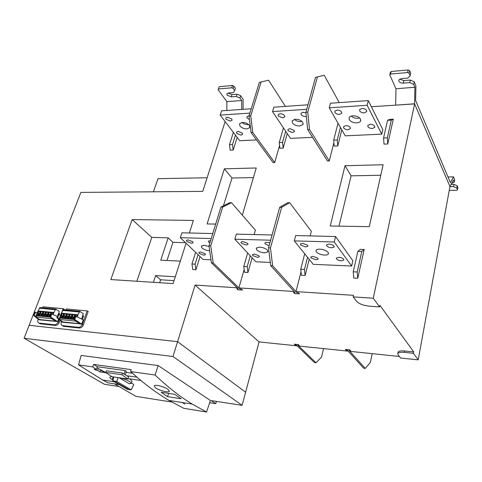 <?xml version="1.0" encoding="UTF-8"?>
<svg xmlns="http://www.w3.org/2000/svg" width="482" height="482" viewBox="0 0 482 482"><rect width="100%" height="100%" fill="white"/><g stroke="black" fill="none" stroke-linecap="round" stroke-linejoin="round"><path stroke-width="0.72" d="M79.638 323.693L75.686 321.12L59.039 319.415L63.046 321.964L79.638 323.693L79.771 323.326M75.686 321.12L75.837 320.711M77.277 316.764L78 314.8L61.377 313.192L60.63 315.18M81.627 318.945L83.278 313.674L79.723 311.288L78 314.8M61.545 313.21L63.118 309.733L79.723 311.288M59.039 319.415L59.214 318.951M82.042 318.632L81.868 318.102M62.919 310.221L79.524 311.782M79.626 312.011L63.015 310.444M76.801 316.523L77.295 315.18L75.337 314.993L73.68 319.506L74.023 319.542M69.167 314.391L67.004 314.18L65.335 318.662L67.498 318.885L69.167 314.391M60.069 318.132L61.985 318.325L63.654 313.854L61.738 313.674L60.069 318.132L62.07 318.09M66.402 314.125L64.251 313.915L62.582 318.385L64.733 318.602L66.402 314.125M71.939 314.662L69.77 314.451L68.101 318.945L70.276 319.162L71.939 314.662M74.728 314.933L72.547 314.722L70.884 319.223L73.071 319.446L74.728 314.933M75.337 314.993L77.271 315.252M75.445 316.072L75.487 315.077M67.004 314.18L67.149 315.15L65.871 318.59L65.335 318.662M69.137 314.463L67.155 314.27M67.149 315.15L67.227 316.403L68.378 316.517M65.871 318.59L67.588 318.65M68.336 316.638L67.552 316.56L66.805 318.572M67.227 316.403L67.552 316.56M62.817 316.09L61.835 315.867L61.039 317.987M62.064 316.017L61.31 318.018M63.624 313.927L61.738 313.674M61.883 313.758L61.835 315.867L62.865 315.969M64.251 313.915L66.377 314.192M64.401 313.999L63.118 318.313L62.582 318.385M64.395 314.879L64.474 316.132L65.612 316.24M64.823 318.367L63.118 318.313M65.57 316.361L64.799 316.288L64.052 318.295M64.474 316.132L64.799 316.288M69.77 314.451L69.992 316.674L71.155 316.788M71.914 314.734L69.92 314.535M70.366 318.927L68.637 318.867L69.914 315.421M68.637 318.867L68.101 318.945M71.107 316.909L70.318 316.831L69.577 318.849M69.992 316.674L70.318 316.831M72.547 314.722L74.704 315.005M72.698 314.806L72.77 316.951L73.945 317.066M73.156 319.211L71.42 319.15L72.692 315.692M71.42 319.15L70.884 319.223M73.903 317.186L73.095 317.108L72.354 319.132M72.77 316.951L73.095 317.108M60.624 315.18L59.298 318.71L59.732 319.03L61.081 315.433L60.624 315.18L58.153 314.378L56.894 317.716L59.298 318.71M57.701 317.801L58.961 314.457M59.178 319.048L59.732 319.03M56.894 317.716L62.015 322.066L62.823 322.151L61.298 320.855M61.467 321.602L61.274 322.127C60.72 323.94 61.1 325.103 62.419 325.597L78.427 327.338C80.145 327.314 81.446 326.308 82.338 324.326L87.194 310.902L66.185 308.956L65.799 309.986M80.651 323.91L62.943 322.301L80.693 323.94M82.368 319.319L83.603 315.927L82.543 315.824M73.933 319.439L75.09 320.59L80.831 324.031L81.669 324.115L83.247 319.759L75.18 316.041L73.933 319.439L74.764 319.524L81.669 324.115M74.764 319.524L76.011 316.126M62.901 322.271L63.022 321.952M81.681 318.608L82.543 318.698L82.326 319.295M82.543 318.698L81.687 318.596M87.194 310.902L88.218 311.468L83.35 324.952C82.44 326.977 81.109 328.007 79.355 328.031L63.63 326.332L62.311 325.567M82.464 316.349L83.41 316.445L82.464 316.349M279.711 207.29L287.784 202.705L289.682 202.705L281.633 207.296L279.711 207.29L268.528 247.844L270.48 247.911L272.619 265.715L296.924 292.646L298.485 292.749L299.479 293.857L294.52 293.526L293.514 292.423L295.068 292.526L270.679 265.624L268.528 247.844M310.167 235.909L311.336 231.318L289.682 202.705M281.633 207.296L270.48 247.911M272.619 265.715L270.679 265.624M220.925 207.067L229.721 202.681L231.462 202.681L222.684 207.073L220.925 207.067L208.971 245.838L210.755 245.898L213.195 262.937L239.946 288.923L241.38 289.013L242.482 290.086L237.921 289.784L236.813 288.718L238.241 288.808L211.417 262.853L208.971 245.838M254.141 234.559L255.4 230.155L231.462 202.681M222.684 207.073L210.755 245.898M213.195 262.937L211.417 262.853M365.29 368.411L363.693 368.23L347.528 350.396L346.136 350.251L345.389 349.432L349.842 349.884L350.583 350.709L349.185 350.571L365.29 368.411L370.357 362.422L372.176 353.649M315.969 362.765L314.481 362.597L296.418 345.118L295.129 344.979L294.291 344.178L298.43 344.6L299.262 345.407L297.96 345.275L315.969 362.765L321.578 357.06L323.549 348.607M259.376 82.368L268.588 80.235L259.376 82.368L249.031 115.903L250.742 115.794L252.761 132.43L274.704 162.536L279.578 145.468M274.704 162.536L273.065 162.585L251.062 132.514L249.031 115.903M285.41 106.383L268.588 80.235M261.057 82.217L250.742 115.794M252.761 132.43L251.062 132.514M37.192 312.872L35.855 316.325L36.295 316.638L37.662 313.119L37.192 312.872L34.752 312.083L33.481 315.355L35.855 316.325M34.258 315.433L35.529 312.161M35.77 316.662L36.295 316.638M33.481 315.355L38.741 319.638L39.518 319.717L38.012 318.494M38.217 319.211L38.024 319.699C37.457 321.482 37.807 322.615 39.078 323.097L54.424 324.76C56.075 324.735 57.346 323.747 58.238 321.807L59.075 319.572M61.467 313.198L63.16 308.679L42.994 306.811L42.609 307.817M56.623 321.41L39.632 319.867L56.665 321.434M59.244 314.577L59.611 313.595L58.569 313.493M57.599 321.608L50.622 317.084L49.821 317.005L56.798 321.524L57.599 321.608L58.539 319.114M57.37 316.451L51.086 313.686L49.821 317.005M50.622 317.084L51.881 313.764M39.584 319.837L39.705 319.536L35.632 317.023L35.807 316.572M60.027 320.379L59.268 322.422C58.352 324.41 57.057 325.416 55.37 325.44L40.277 323.814L39.036 323.085M63.986 309.818L64.202 309.233L63.16 308.679M58.485 314.011L59.425 314.101L58.485 314.011M39.699 319.536L55.623 321.193L55.755 320.843M55.623 321.193L51.598 318.656L51.749 318.253M53.207 314.409L53.942 312.475L37.994 310.932L37.228 312.89M58.382 314.397L59.31 311.39L55.689 309.04L53.942 312.475M38.162 310.944L39.753 307.552L55.689 309.04M39.554 308.022L55.49 309.522M55.593 309.745L39.657 308.245M51.598 318.656L35.632 317.023M52.749 314.186L53.255 312.848L51.381 312.667L49.917 317.108M45.459 312.089L43.38 311.89L41.699 316.276L43.772 316.487L45.459 312.089M36.644 315.764L38.482 315.951L40.169 311.577L38.337 311.402L36.644 315.764L38.566 315.722M42.808 311.836L40.741 311.631L39.054 316.005L41.121 316.216L42.808 311.836M48.122 312.348L46.037 312.149L44.35 316.541L46.441 316.752L48.122 312.348M50.797 312.607L48.7 312.408L47.019 316.813L49.116 317.023L50.797 312.607M51.381 312.667L53.231 312.914M51.49 313.722L51.532 312.752M43.38 311.89L43.531 312.836L42.235 316.204L41.699 316.276M45.429 312.161L43.537 311.974M43.531 312.836L43.603 314.065L44.663 314.168M42.235 316.204L43.862 316.252M44.615 314.288L43.928 314.216L43.175 316.186M43.603 314.065L43.928 314.216M39.325 313.764L38.427 313.553L37.626 315.626M38.656 313.698L37.903 315.656M40.145 311.643L38.337 311.402M38.482 311.486L38.427 313.553L39.367 313.643M40.741 311.631L42.784 311.902M40.898 311.721L39.59 315.939L39.054 316.005M40.886 312.577L40.964 313.806L42.006 313.909M41.211 315.987L39.59 315.939M41.964 314.023L41.289 313.957L40.53 315.921M40.964 313.806L41.289 313.957M46.037 312.149L46.26 314.33L47.326 314.433M48.092 312.42L46.188 312.234M46.525 316.523L44.892 316.469L46.182 313.095M44.892 316.469L44.35 316.541M47.278 314.553L46.585 314.481L45.832 316.451M46.26 314.33L46.585 314.481M48.7 312.408L50.773 312.679M48.857 312.493L48.923 314.589L50.001 314.698M49.206 316.794L47.555 316.74L48.851 313.36M47.555 316.74L47.019 316.813M49.959 314.818L49.248 314.746L48.495 316.722M48.923 314.589L49.248 314.746M315.517 77.373L324.199 75.234L315.517 77.373L305.913 112.228L307.769 112.107L309.51 129.477L329.254 160.952L333.912 142.654M329.254 160.952L327.483 161.006L307.667 129.568L305.913 112.228M339.28 102.624L324.199 75.234M317.349 77.21L307.769 112.107M309.51 129.477L307.667 129.568M418.207 359.855L413.436 353.312L404.253 352.384C400.687 352.083 398.536 352.438 397.795 353.445L398.03 354.722L400.578 358.006L418.207 359.855L449.953 186.552L414.622 103.907L373.249 298.213L353.179 296.894L353.535 295.327L295.984 291.604L296.924 292.646L298.485 292.749L299.479 293.857L294.52 293.526L293.514 292.423L295.068 292.526L294.122 291.483L238.909 287.911L239.946 288.923L241.38 289.013L242.482 290.086L237.921 289.784L236.813 288.718L238.241 288.808L237.198 287.802L195.09 285.079L177.587 341.672L29.137 325.296L80.874 192.402L202.735 191.384L225.154 121.585M414.622 103.907L371.345 106.739M295.984 291.604L301.027 271.8M238.909 287.911L244.169 269.492M384.009 144.118L387.763 143.973L393.312 119.144L389.595 119.355L387.558 120.349L391.294 120.139L387.323 137.828L383.564 137.991L384.009 144.118M357.752 278.277L364.181 249.495L360.265 249.369L357.873 251.333L361.813 251.465L357.204 271.987L353.234 271.794L353.788 278.066L357.752 278.277L357.204 271.987M283.163 148.101L282.53 142.401L279.247 142.545L279.885 148.227L283.163 148.101L287.272 133.58M247.953 272.493L247.2 266.667L243.772 266.504L244.537 272.312L247.953 272.493L252.122 257.762M189.366 232.993L193.396 220.437L132.146 219.563L110.83 279.566L173.11 283.591L186.082 243.217M233.192 150.071L232.481 144.582L229.468 144.714L230.185 150.185L233.192 150.071L237.156 137.334M305.124 275.505L304.467 269.438L300.744 269.257L301.407 275.306L305.124 275.505L309.203 259.328M195.927 269.751L195.09 264.148L191.957 263.997L192.806 269.589L195.927 269.751L200.03 256.575M337.768 145.944L337.231 140.015L333.683 140.172L334.231 146.082L337.768 145.944L341.828 129.833M345.01 165.73L330.242 226.004L369.284 226.661L383.118 164.76L345.01 165.73L351.095 175.816L380.768 175.267M242.326 215.153L256.243 167.989L224.359 168.802L207.097 223.937L215.683 224.082M223.443 205.814L231.987 177.997L224.359 168.802M231.987 177.997L253.405 177.605M387.763 143.973L387.323 137.828M391.294 120.139L393.312 119.144M383.564 137.991L387.558 120.349M361.813 251.465L364.181 249.495M353.234 271.794L357.873 251.333M285.699 131.243L282.53 142.401M279.247 142.545L283.446 127.875M243.772 266.504L247.652 252.96M250.291 255.791L247.2 266.667M132.146 219.563L151.8 237.373L168.17 237.843L172.948 242.301L185.546 242.705M166.977 260.479L172.948 242.301M168.17 237.843L160.753 260.19L180.34 261.099M136.84 281.247L151.8 237.373M153.409 282.313L155.638 275.602L175.309 276.758M174.068 280.626L160.633 279.789L155.638 275.602M160.633 279.789L159.669 282.723M235.451 135.093L232.481 144.582M229.468 144.714L233.36 132.345M300.744 269.257L304.702 253.761M307.546 257.28L304.467 269.438M191.957 263.997L195.62 252.351M198.048 254.677L195.09 264.148M340.431 127.387L337.231 140.015M333.683 140.172L338.021 123.175M339.003 226.154L351.095 175.816M216.43 401.404L215.791 403.675L211.224 400.608L242.109 405.332L245.615 392.215L177.587 341.672L245.621 392.221L259.063 341.913L297.201 345.871L294.291 344.178L298.43 344.6L299.262 345.407L297.96 345.275L298.738 346.028L348.227 351.167L347.528 350.396L346.136 350.251L345.389 349.432L349.842 349.884L350.583 350.709L349.185 350.571L349.884 351.336L399.391 356.475M24.1 338.262L29.143 325.296L177.587 341.672L173.002 356.499L24.1 338.262L104.467 384.293L119.072 386.528M195.09 285.079L259.063 341.913M397.795 353.445L398.066 352.053C398.807 351.035 400.958 350.679 404.525 350.98L413.701 351.896L379.912 305.341L379.587 306.901L373.249 298.213M398.066 352.053L397.963 352.601M353.179 296.894L356.62 301.328C359.162 303.901 363.44 305.522 369.453 306.178L379.587 306.901M413.436 353.312L413.701 351.896M207.109 177.756L157.994 178.677L153.421 191.794M119.916 377.864C123.934 378.894 127.182 380.123 129.658 381.545L131.206 383.389L129.236 383.768L119.223 377.761M129.333 378.804L130.435 379.412L131.996 381.292L131.297 383.16M113.427 378.521L112.933 377.424L113.824 377.081M118.072 377.593L116.734 381.455L112.782 380.864L116.807 381.497L131.164 389.866L133.803 384.431L131.369 382.961M131.164 389.866L127.26 389.263L112.848 380.913M112.782 380.864L113.848 376.978M241.681 109.432L241.735 100.521L239.946 97.997L240.663 95.725L243.145 99.244L243.085 109.336M218.093 89.688L219.256 86.682L218.093 89.688L226.883 101.66L226.841 110.468M240.663 95.725L237.036 94.195L236.313 96.466L239.946 97.997M227.992 93.044L231.95 94.611L237.036 94.195M219.256 86.682L232.499 85.513L233.878 86.103L235.439 88.314L234.704 90.604L233.137 88.393L231.752 87.808L218.503 88.953M234.704 90.604L233.529 92.556L228.414 92.984L226.895 93.767L227.136 95.153L231.221 96.87L236.313 96.466M241.735 100.521L226.883 101.66M232.499 85.513L231.752 87.808M233.878 86.103L233.137 88.393M451.604 183.522L454.309 182.069L453.435 179.973L449.989 186.636L414.568 103.793L395.704 105.142M457.183 185.763L457.9 187.492L457.496 189.745L456.779 188.022L457.183 185.763L453.966 184.401L451.128 184.437M447.995 176.954L453.508 176.864L454.719 179.798L454.309 182.069M389.775 74.897L390.583 74.035L391.167 71.487L390.366 72.354L389.775 74.897L395.957 88.724L395.65 105.034M414.568 103.793L414.906 87.278L413.695 84.362L414.243 81.813L415.924 85.88L415.623 100.515L450.447 182.744L453.508 176.864M414.906 87.278L395.957 88.724M407.573 72.559L409.067 73.234L410.134 75.794L410.7 73.228L409.634 70.661L408.146 69.986L407.573 72.559L390.583 74.035M410.134 75.794L407.88 78.09L401.331 78.632L398.849 79.988L398.867 81.169C399.668 82.512 401.132 83.163 403.271 83.133L409.784 82.609L413.695 84.362M414.243 81.813L410.339 80.066L409.784 82.609M399.717 79.09L403.832 80.596L410.339 80.066M391.167 71.487L408.146 69.986M409.634 70.661L409.067 73.234M456.779 188.022L453.556 186.661L449.923 186.697M457.496 189.745L456.725 190.27L449.26 190.324M453.556 186.661L453.966 184.401M306.715 109.318L272.535 111.595L290.483 138.37L312.565 137.346M292.423 132.532L294.315 131.646L294.153 130.423L289.833 128.61L287.953 129.501L288.122 130.736L292.423 132.532M299.726 126.013L302.997 124.446L302.75 122.356C301.13 120.307 298.677 119.271 295.394 119.247L292.17 120.807L292.435 122.946C294.068 124.965 296.496 125.989 299.726 126.013M282.753 117.885L284.645 116.963L284.47 115.638C283.464 114.391 281.982 113.764 280.03 113.758L278.15 114.68L278.331 116.023L282.753 117.885M305.98 112.921L302.985 112.276L300.979 113.264L301.123 114.583C302.106 115.843 303.594 116.475 305.588 116.481L306.329 116.367M272.535 111.595L273.836 107.191L307.956 104.811M302.015 121.482C299.153 121.91 296.605 121.217 294.369 119.385M270.631 240.223L234.848 239.217L255.876 261.786L270.294 262.425M257.442 257.364L259.358 256.822L259.093 255.846L254.412 254.062L252.514 254.61L252.785 255.593L257.442 257.364M264.594 252.833L267.908 251.869L267.486 250.2C265.618 248.447 262.955 247.429 259.503 247.139L256.237 248.11L256.689 249.815C258.563 251.538 261.196 252.55 264.594 252.833M246.103 245.025L248.013 244.452L247.724 243.392L242.898 241.542L241.006 242.115L241.301 243.193L246.103 245.025M269.896 242.904L266.932 242.253L264.901 242.874L265.16 243.928L269.119 245.712M234.848 239.217L236.349 234.125L272.077 234.987M249.899 113.107L220.202 115.084L239.741 140.72L256.496 139.943M240.928 135.135L242.554 134.382L242.319 133.116L238.102 131.375L236.487 132.122L236.728 133.406L240.928 135.135M247.043 128.905L249.845 127.585L249.465 125.416C247.742 123.452 245.35 122.458 242.289 122.434L239.53 123.747L239.928 125.959C241.657 127.893 244.031 128.875 247.043 128.905M230.372 121.109L231.993 120.331L231.74 118.964L227.402 117.162L225.799 117.933L226.058 119.319L230.372 121.109M249.067 115.782L246.898 116.62L247.127 117.994L249.477 119.53M220.202 115.084L221.581 110.836L251.236 108.769M248.766 124.645C246.206 124.82 243.922 124.091 241.916 122.464M211.218 238.554L180.31 237.686L203.018 259.443L210.977 259.792M203.772 255.159L205.404 254.707L205.043 253.689L200.482 251.978L198.867 252.435L199.235 253.46L203.772 255.159M209.061 246.483L204.073 245.29L201.301 246.097L201.916 247.875C203.892 249.537 206.459 250.501 209.61 250.773L209.682 250.779M191.493 243.271L193.113 242.789L192.728 241.693L188.028 239.916L186.42 240.398L186.823 241.506L191.493 243.271M210.586 240.602L208.387 241.084L208.742 242.187L209.857 242.976M180.31 237.686L181.895 232.812L212.761 233.559M345.257 135.834L381.762 134.141L382.804 129.592L368.272 100.599L367.139 105.293L329.236 107.817L345.257 135.834M367.139 105.293L381.762 134.141M372.351 128.501L374.719 127.362L374.659 126.242C373.797 124.977 372.309 124.338 370.188 124.32L367.838 125.459L367.905 126.591C368.766 127.844 370.248 128.477 372.351 128.501M348.07 129.724L350.281 128.664L350.191 127.513C349.299 126.272 347.823 125.645 345.769 125.621L343.57 126.682L343.666 127.85C344.558 129.08 346.028 129.706 348.07 129.724M356.74 122.886C358.71 122.741 359.994 122.115 360.578 121.012L360.452 119.042C358.963 116.897 356.451 115.813 352.92 115.8C350.968 115.957 349.703 116.578 349.131 117.662L349.275 119.681C350.776 121.795 353.264 122.862 356.74 122.886M339.467 114.397L341.69 113.294L341.599 112.029C340.66 110.727 339.141 110.077 337.038 110.071L334.833 111.173L334.936 112.451C335.87 113.746 337.382 114.391 339.467 114.397M364.253 112.872L366.633 111.679L366.573 110.456C365.669 109.125 364.139 108.462 361.97 108.462L359.602 109.649L359.674 110.89C360.578 112.21 362.103 112.866 364.253 112.872M329.236 107.817L330.441 103.238L368.272 100.599M359.65 118.006C356.481 118.741 353.661 118.108 351.173 116.108M313.252 264.335L351.661 266.04L352.866 260.774L335.556 236.523L334.237 242.006L294.291 240.886L313.252 264.335M334.237 242.006L351.661 266.04M341.334 260.81L343.762 260.105L343.624 259.22C342.63 258.147 341.009 257.521 338.762 257.328L336.352 258.033L336.502 258.93C337.502 259.991 339.111 260.617 341.334 260.81M315.776 259.762L318.036 259.105L317.861 258.189L313.053 256.334L310.806 256.984L310.992 257.918L315.776 259.762M324.446 255.08C326.519 255.129 327.826 254.737 328.375 253.918L328.103 252.351C326.374 250.526 323.645 249.465 319.903 249.158C317.855 249.122 316.566 249.507 316.035 250.321L316.331 251.929C318.066 253.725 320.771 254.773 324.446 255.08M305.582 246.935L307.853 246.248L307.667 245.242L302.702 243.314L300.455 244L300.654 245.025L305.582 246.935M331.694 247.778L334.14 247.031L333.984 246.055C332.942 244.922 331.273 244.272 328.971 244.091L326.549 244.838L326.712 245.826C327.76 246.947 329.423 247.597 331.694 247.778M294.291 240.886L295.689 235.559L335.556 236.523M124.043 374.038L125.181 370.598L126.374 371.339L125.242 374.773M125.181 370.598L97.358 366.736M106.251 372.779L96.942 367.82M122.452 373.068L128.519 376.779L127.875 379.021L121.91 374.737L122.452 373.068L106.323 370.791L105.769 372.429L111.83 376.683L127.875 379.021M105.769 372.429L121.91 374.737M105.154 372.64L99.937 371.893L100.503 370.278L107.07 373.369M242.109 405.332L173.002 356.499M215.791 403.675L209.658 402.723M114.204 381.756L102.672 380.027L78.548 364.898L81.133 355.451L158.174 365.561L210.405 400.488L206.573 412.014L183.75 408.308L168.995 400.428L192.198 404.091L206.573 412.014M102.672 380.033L108.004 382.877L118.765 384.509M171.755 402.036L135.882 396.343L114.511 383.865M158.174 365.561L155.083 375.002L130.64 371.598L131.134 369.604L93.58 364.446L92.719 366.88L78.548 364.898M182.256 402.518L184.799 404.109M130.64 371.598L138.949 378.876C148.354 386.757 157.554 393.451 166.561 398.957L168.995 400.428M155.083 375.002C166.923 386.257 178.503 395.457 189.83 402.609L192.198 404.091M181.136 398.747L174.749 394.294L161.145 392.221L167.513 396.638L181.136 398.747M155.294 387.673L154.252 385.859C155.029 384.142 165.043 386.883 168.284 389.613L169.284 391.33C168.519 392.89 158.602 390.36 155.294 387.673M112.993 380.087L112.155 379.593L112.854 377.761M111.577 376.514L110.01 377.044C109.607 377.641 110.318 378.491 112.155 379.593M140.865 380.479L127.995 378.611M126.82 375.737L136.954 377.189M99.937 371.893L97.647 370.339L95.605 370.049L94.219 369.128L96.322 369.429L92.719 366.88M96.322 369.429L97.376 366.7L93.58 364.446M126.037 372.369L132.49 373.273M98.238 368.851L97.647 370.339M95.484 369.308L95.605 370.049M168.67 393.366L167.513 396.638M78.427 327.338L79.355 328.031M83.35 324.952L82.338 324.326M63.63 326.332L62.69 325.651M54.424 324.76L55.37 325.44M59.268 322.422L58.238 321.807M40.277 323.814L39.325 323.139M404.525 350.98L404.253 352.384M231.95 94.611L231.221 96.87M403.832 80.596L403.271 83.133M62.419 325.597L63.347 326.284M39.078 323.097L40.024 323.765M112.933 377.424L113.089 376.87M113.987 381.16L129.531 389.854M294.315 131.646L294.412 131.297M284.645 116.963L284.748 116.59M302.997 124.446L303.166 123.82M267.908 251.869L268.04 251.387M231.993 120.331L232.089 120.024M249.845 127.585L250.001 127.067M366.633 111.679L366.748 111.197M350.281 128.664L350.384 128.248M374.719 127.362L374.821 126.911M341.69 113.294L341.804 112.842M360.578 121.012L360.759 120.259M334.14 247.031L334.225 246.657M318.036 259.105L318.114 258.786M343.762 260.105L343.841 259.762M307.853 246.248L307.944 245.898M328.375 253.918L328.513 253.339M169.369 391.023L169.284 391.33"/></g></svg>

